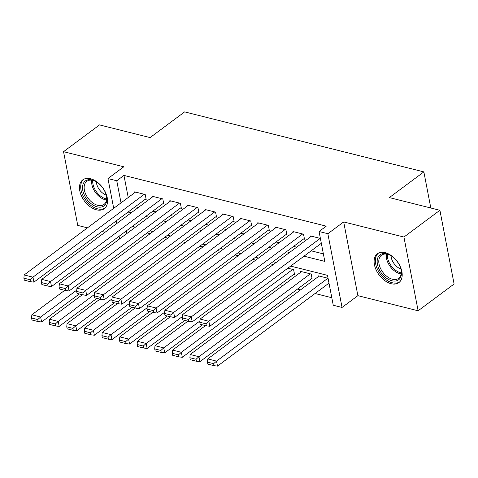 <?xml version="1.0" encoding="UTF-8"?>
<svg xmlns="http://www.w3.org/2000/svg" width="478" height="478" viewBox="0 0 478 478"><rect width="100%" height="100%" fill="white"/><g stroke="black" fill="none" stroke-linecap="round" stroke-linejoin="round"><path stroke-width="0.72" d="M96.508 209.818A17.979 11.293 -126.7 0 0 104.252 208.701A17.979 11.293 -126.7 0 0 105.548 192.532A17.979 11.293 -126.7 0 0 90.521 178.73A17.979 11.293 -126.7 0 0 82.784 179.853A17.979 11.293 -126.7 0 0 81.487 196.016A17.979 11.293 -126.7 0 0 96.508 209.818M391.153 283.717A17.979 11.293 -126.7 0 0 398.891 282.6A17.979 11.293 -126.7 0 0 400.188 266.431A17.979 11.293 -126.7 0 0 385.166 252.635A17.979 11.293 -126.7 0 0 377.429 253.752A17.979 11.293 -126.7 0 0 376.132 269.921A17.979 11.293 -126.7 0 0 391.153 283.717M430.815 207.996L423.861 171.895L184.633 111.894L150.098 137.592L99.526 124.907L63.55 151.675L77.747 225.407L87.462 227.845M101.987 231.483L105.052 232.254M423.861 171.895L389.331 197.593L439.903 210.278L454.1 284.01L418.125 310.778L403.928 237.046L343.682 221.935L327.854 233.712L342.051 307.444L333.256 305.239L327.502 275.346L290.654 266.109M343.682 221.935L357.879 295.667L418.125 310.778M357.879 295.667L342.051 307.444M279.875 284.691L282.94 285.462M297.465 289.1L300.531 289.871M315.056 293.516L331.81 297.716M439.903 210.278L403.928 237.046M145.294 199.254L146.172 199.475L145.21 194.498L134.659 191.851L134.808 192.616M162.884 203.67L163.763 203.891L162.801 198.908L152.249 196.261L152.398 197.026M180.475 208.079L181.353 208.3L180.391 203.317L169.839 200.67L169.989 201.441M198.065 212.495L198.944 212.716L197.982 207.733L187.43 205.086L187.579 205.851M215.656 216.904L216.534 217.126L215.572 212.142L205.02 209.495L205.17 210.26M233.246 221.32L234.124 221.535L233.162 216.558L222.611 213.911L222.76 214.676M250.836 225.73L251.715 225.951L250.753 220.967L240.201 218.321L240.35 219.085M268.427 230.139L269.305 230.36L268.343 225.377L257.791 222.73L257.941 223.501M286.017 234.555L286.896 234.776L285.94 229.793L275.382 227.146L275.531 227.91M303.608 238.964L304.486 239.185L303.53 234.202L292.972 231.555L293.122 232.32M311.28 278.817L312.164 279.038L311.202 274.055L300.65 271.408L300.793 272.173M293.689 274.408L294.573 274.629L293.611 269.646L287.84 268.2M133.852 226.775L134.109 228.131M328.063 278.286L318.24 275.824L318.384 276.589M273.32 264.555L270.249 263.784M255.73 260.146L252.659 259.375M238.14 255.736L235.068 254.965M220.549 251.32L217.478 250.55M202.959 246.911L199.888 246.14M185.368 242.495L182.297 241.725M167.778 238.086L164.707 237.315M150.188 233.67L147.116 232.906M303.996 256.178L324.813 261.4L319.059 231.507L326.253 226.154L123.957 175.414L128.218 197.516M135.286 206.705L138.357 207.476M152.876 211.115L155.948 211.885M170.467 215.53L173.538 216.295M188.057 219.94L191.128 220.711M205.648 224.349L208.719 225.12M223.238 228.765L226.309 229.536M240.828 233.174L243.9 233.945M258.419 237.59L261.49 238.361M276.009 241.999L279.08 242.77M293.6 246.409L296.671 247.18M311.19 250.825L323.367 253.878M320.391 238.432L310.563 235.971L310.712 236.735M113.698 208.318L107.968 178.563L123.796 166.786L63.55 151.675M107.968 178.563L116.763 180.768L121.024 202.869M123.957 175.414L116.763 180.768M319.059 231.507L327.854 233.712M119.596 238.934L119.082 236.263M116.65 223.626L116.13 220.956M126.401 230.814L126.915 233.485M276.135 262.464L273.063 261.693M258.544 258.054L255.473 257.284M240.954 253.639L237.883 252.868M223.363 249.229L220.292 248.458M205.773 244.814L202.702 244.049M188.183 240.404L185.111 239.633M170.592 235.995L167.521 235.224M153.002 231.579L149.931 230.808M135.411 227.169L132.34 226.399M128.092 212.059L131.163 212.829M145.682 216.468L148.754 217.239M163.273 220.884L166.344 221.655M180.863 225.293L183.934 226.064M198.454 229.703L201.525 230.474M216.044 234.118L219.115 234.889M233.634 238.528L236.706 239.299M251.225 242.944L254.296 243.714M268.815 247.353L271.886 248.124M286.406 251.763L289.477 252.533M320.236 238.397L208.862 321.27L209.824 326.253L321.324 243.284M311.441 236.192L200.067 319.065L208.862 321.27L205.964 323.827L199.804 322.286L200.192 324.275L206.347 325.823L205.964 323.827M209.824 326.253L206.347 325.823M199.804 322.286L200.067 319.065M327.914 278.25L216.54 361.129L207.745 358.918L319.119 276.045M213.636 363.68L207.482 362.139L207.864 364.128L214.019 365.676L213.636 363.68L216.54 361.129L217.496 366.106L329.001 283.137M207.745 358.918L207.482 362.139M214.019 365.676L217.496 366.106M386.72 253.866A15.559 9.769 53.3 0 1 390.15 255.24A15.559 9.769 53.3 0 1 401.12 269.986A15.559 9.769 53.3 0 1 391.9 280.771A15.559 9.769 53.3 0 1 377.435 264.34A15.559 9.769 53.3 0 1 386.72 253.866M390.484 255.431A14.406 9.046 -126.7 0 0 387.634 254.332A14.406 9.046 -126.7 0 0 381.432 255.228A14.406 9.046 -126.7 0 0 380.392 268.182A14.406 9.046 -126.7 0 0 392.426 279.236A14.406 9.046 -126.7 0 0 398.628 278.339A14.406 9.046 -126.7 0 0 401.036 269.61M378.528 253.077A17.859 11.215 -126.7 0 0 377.411 269.156A17.859 11.215 -126.7 0 0 392.283 282.761A17.859 11.215 -126.7 0 0 399.853 281.739M400.887 269.018A11.341 7.122 53.3 0 1 391.01 255.742M103.654 189.27A15.559 9.769 53.3 0 1 106.48 196.082A15.559 9.769 53.3 0 1 100.368 207.171A15.559 9.769 53.3 0 1 85.682 197.563A15.559 9.769 53.3 0 1 83.728 182.769A15.559 9.769 53.3 0 1 95.51 181.341A15.559 9.769 53.3 0 1 103.654 189.27M95.845 181.526A14.406 9.046 -126.7 0 0 86.787 181.329A14.406 9.046 -126.7 0 0 87.068 196.721A14.406 9.046 -126.7 0 0 103.989 204.441A14.406 9.046 -126.7 0 0 106.397 195.711M106.247 195.12A11.341 7.122 53.3 0 1 98.659 188.595A11.341 7.122 53.3 0 1 96.365 181.843M83.883 179.178A17.859 11.215 -126.7 0 0 84.349 198.179A17.859 11.215 -126.7 0 0 105.208 207.834M302.646 233.981L191.272 316.86L192.234 321.843L304.337 238.42M293.851 231.776L182.476 314.655L191.272 316.86L188.374 319.418L182.214 317.87L182.602 319.866L188.756 321.407L188.374 319.418M192.234 321.843L188.756 321.407M182.214 317.87L182.476 314.655M285.055 229.571L173.681 312.451L174.643 317.428L286.746 234.011M276.26 227.367L164.886 310.24L173.681 312.451L170.783 315.002L164.623 313.46L165.006 315.45L171.166 316.998L170.783 315.002M174.643 317.428L171.166 316.998M164.623 313.46L164.886 310.24M267.465 225.162L156.091 308.035L157.053 313.018L269.156 229.595M258.67 222.951L147.296 305.83L156.091 308.035L153.193 310.592L147.033 309.051L147.415 311.041L153.575 312.582L153.193 310.592M157.053 313.018L153.575 312.582M147.033 309.051L147.296 305.83M249.875 220.746L138.501 303.626L139.462 308.609L251.565 225.186M241.079 218.542L129.705 301.421L138.501 303.626L135.603 306.183L129.442 304.635L129.825 306.631L135.985 308.173L135.603 306.183M139.462 308.609L135.985 308.173M129.442 304.635L129.705 301.421M310.324 273.84L198.95 356.713L190.154 354.509L301.528 271.629M196.046 359.271L189.891 357.723L190.274 359.719L196.428 361.26L196.046 359.271L198.95 356.713L199.906 361.697L312.015 278.274M190.154 354.509L189.891 357.723M196.428 361.26L199.906 361.697M292.733 269.425L181.359 352.304L172.564 350.099L205.48 325.602M178.455 354.861L172.301 353.314L172.683 355.309L178.838 356.851L178.455 354.861L181.359 352.304L182.315 357.287L294.424 273.864M172.564 350.099L172.301 353.314M178.838 356.851L182.315 357.287M199.912 320.995L163.769 347.888L154.974 345.684L187.89 321.192M160.865 350.446L154.711 348.904L155.093 350.894L161.247 352.441L160.865 350.446L163.769 347.888L164.725 352.872L202.409 324.831M154.974 345.684L154.711 348.904M161.247 352.441L164.725 352.872M182.321 316.585L146.178 343.479L137.383 341.274L170.299 316.777M143.275 346.036L137.12 344.489L137.503 346.484L143.657 348.026L143.275 346.036L146.178 343.479L147.134 348.462L184.819 320.421M137.383 341.274L137.12 344.489M143.657 348.026L147.134 348.462M232.284 216.337L120.91 299.21L121.872 304.193L233.975 220.77M223.489 214.132L112.115 297.005L120.91 299.21L118.012 301.767L111.852 300.226L112.234 302.216L118.395 303.763L118.012 301.767M121.872 304.193L118.395 303.763M111.852 300.226L112.115 297.005M164.731 312.17L128.588 339.069L119.793 336.859L152.709 312.367M125.684 341.621L119.53 340.079L119.912 342.069L126.067 343.616L125.684 341.621L128.588 339.069L129.544 344.046L167.228 316.012M119.793 336.859L119.53 340.079M126.067 343.616L129.544 344.046M214.694 211.921L103.32 294.801L104.282 299.784L216.385 216.361M205.899 209.717L94.525 292.596L103.32 294.801L100.422 297.358L94.262 295.81L94.644 297.806L100.804 299.348L100.422 297.358M104.282 299.784L100.804 299.348M94.262 295.81L94.525 292.596M147.14 307.76L110.998 334.654L102.202 332.449L135.119 307.957M108.094 337.211L101.939 335.664L102.322 337.659L108.476 339.201L108.094 337.211L110.998 334.654L111.954 339.637L149.638 311.596M102.202 332.449L101.939 335.664M108.476 339.201L111.954 339.637M197.103 207.512L85.729 290.391L86.691 295.368L198.794 211.951M188.308 205.307L76.934 288.18L85.729 290.391L82.831 292.942L76.671 291.401L77.054 293.39L83.214 294.938L82.831 292.942M86.691 295.368L83.214 294.938M76.671 291.401L76.934 288.18M129.55 303.345L93.407 330.244L84.612 328.039L117.528 303.542M90.503 332.796L84.349 331.254L84.731 333.25L90.886 334.791L90.503 332.796L93.407 330.244L94.363 335.227L132.048 307.187M84.612 328.039L84.349 331.254M90.886 334.791L94.363 335.227M179.513 203.102L68.139 285.975L69.101 290.959L181.204 207.536M170.718 200.891L59.344 283.771L68.139 285.975L65.235 288.533L59.081 286.985L59.463 288.981L65.623 290.522L65.235 288.533M69.101 290.959L65.623 290.522M59.081 286.985L59.344 283.771M111.96 298.935L75.817 325.829L67.022 323.624L99.938 299.132M72.913 328.386L66.759 326.844L67.141 328.834L73.295 330.382L72.913 328.386L75.817 325.829L76.773 330.812L114.457 302.771M67.022 323.624L66.759 326.844M73.295 330.382L76.773 330.812M161.923 198.687L50.548 281.566L51.51 286.549L163.613 203.126M153.127 196.482L41.753 279.361L50.548 281.566L47.645 284.123L41.49 282.576L41.873 284.571L48.033 286.113L47.645 284.123M51.51 286.549L48.033 286.113M41.49 282.576L41.753 279.361M94.369 294.526L58.226 321.419L49.431 319.214L82.341 294.717M55.323 323.976L49.168 322.429L49.551 324.425L55.705 325.966L55.323 323.976L58.226 321.419L59.182 326.402L96.867 298.362M49.431 319.214L49.168 322.429M55.705 325.966L59.182 326.402M144.332 194.277L32.958 277.15L33.92 282.134L146.023 198.711M135.537 192.072L24.163 274.946L32.958 277.15L30.054 279.708L23.9 278.166L24.282 280.156L30.443 281.703L30.054 279.708M33.92 282.134L30.443 281.703M23.9 278.166L24.163 274.946M76.779 290.11L40.636 317.01L31.841 314.799L64.751 290.307M37.732 319.561L31.572 318.019L31.96 320.009L38.115 321.557L37.732 319.561L40.636 317.01L41.592 321.987L79.276 293.952M31.841 314.799L31.572 318.019M38.115 321.557L41.592 321.987M401.144 273.888A14.406 9.046 53.3 0 1 399.925 273.661A14.406 9.046 53.3 0 1 386.415 254.099M387.425 254.278A13.934 8.747 -126.7 0 0 400.558 272.723A13.934 8.747 -126.7 0 0 401.257 272.872M106.498 199.989A14.406 9.046 53.3 0 1 94.56 191.146A14.406 9.046 53.3 0 1 91.77 180.2M92.78 180.379A13.934 8.747 -126.7 0 0 95.546 190.489A13.934 8.747 -126.7 0 0 106.618 198.973"/></g></svg>
